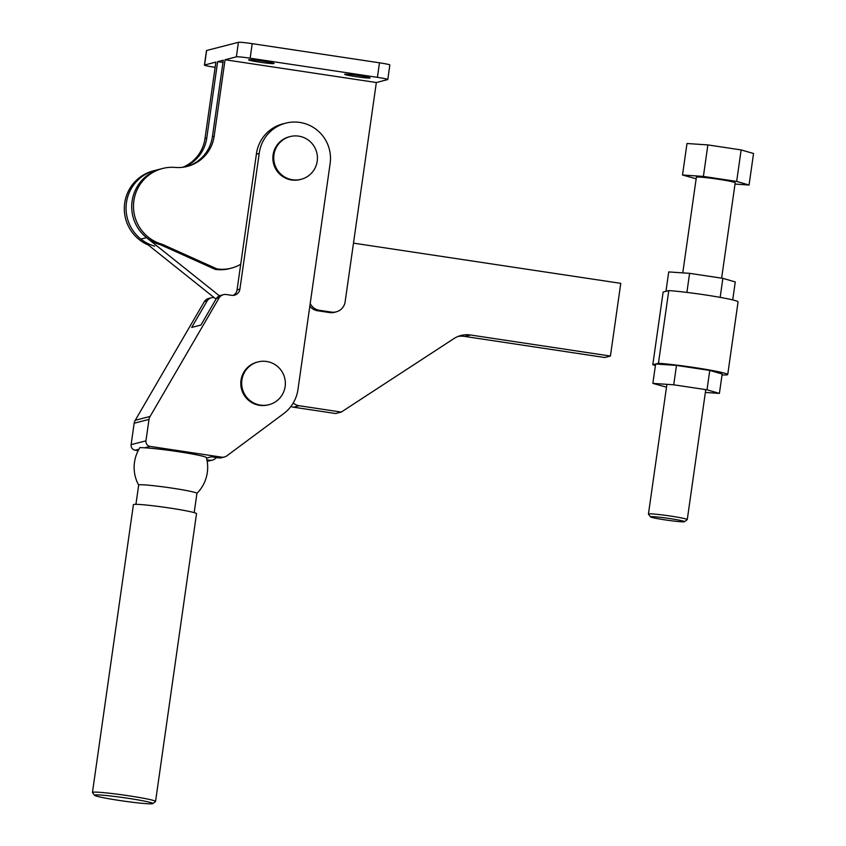 <?xml version="1.0" encoding="UTF-8"?>
<svg xmlns="http://www.w3.org/2000/svg" width="846" height="846" viewBox="0 0 846 846"><rect width="100%" height="100%" fill="white"/><g stroke="black" fill="none" stroke-linecap="round" stroke-linejoin="round"><path stroke-width="1.27" d="M154.786 246.197A39.223 38.789 -104.4 0 1 155.178 170.395M160.666 168.978L153.327 170.871A39.223 38.789 75.6 0 0 148.304 245.002M215.127 67.331L214.81 67.278A12.256 0.709 8.1 0 1 206.836 65.872A12.256 0.709 8.1 0 1 204.436 65.1A12.256 0.709 8.1 0 1 204.573 65.015L215.878 62.107L204.986 138.596A36.769 36.367 -104.4 0 1 182.651 167.297M183.561 167.18A36.769 36.367 75.6 0 0 206.752 138.141L217.644 61.652L222.974 62.456M236.362 56.841A12.256 0.709 8.1 0 1 241.131 57.042A12.256 0.709 8.1 0 1 250.141 58.194L252.203 43.654A12.256 0.709 -171.9 0 0 243.204 42.512A12.256 0.709 -171.9 0 0 238.435 42.3L236.362 56.841L225.057 59.749L376.343 82.517L345.136 301.8A12.256 12.119 -104.4 0 1 331.399 312.111L319.397 310.302A12.256 12.119 -104.4 0 1 310.207 303.481M240.719 264.248A36.769 36.367 -104.4 0 1 216.967 268.901L215.201 269.356A36.769 36.367 75.6 0 0 229.53 268.626L231.296 268.171M216.967 268.901L162.21 244.283A39.223 38.789 -104.4 0 1 175.249 167.423A36.769 36.367 75.6 0 0 214.175 136.227L225.057 59.749M162.517 168.502L160.751 168.957A39.223 38.789 75.6 0 0 160.444 244.737L215.201 269.356M217.644 61.652L223.291 60.203L212.409 136.682A36.769 36.367 -104.4 0 1 186.437 166.641M309.826 306.167A12.256 12.119 75.6 0 0 317.631 310.757L329.633 312.565A12.256 12.119 75.6 0 0 334.413 312.322L336.179 311.867M344.777 74.237A12.87 0.74 8.1 0 1 358.366 75.527A12.87 0.74 8.1 0 1 370.125 77.948A12.87 0.74 8.1 0 1 369.988 78.022A12.87 0.74 8.1 0 1 356.399 76.732A12.87 0.74 8.1 0 1 344.639 74.321A12.87 0.74 8.1 0 1 344.777 74.237M248.724 59.78A12.87 0.74 8.1 0 1 262.313 61.071A12.87 0.74 8.1 0 1 274.072 63.492A12.87 0.74 8.1 0 1 273.935 63.577A12.87 0.74 8.1 0 1 260.346 62.287A12.87 0.74 8.1 0 1 248.587 59.865A12.87 0.74 8.1 0 1 248.724 59.78M204.573 65.015L206.636 50.485A12.256 0.709 -171.9 0 0 206.509 50.559L204.436 65.1M387.775 79.524L389.847 64.983A12.256 0.709 -171.9 0 0 387.447 64.211A12.256 0.709 -171.9 0 0 379.473 62.805L377.411 77.346A12.256 0.709 8.1 0 1 385.385 78.752A12.256 0.709 8.1 0 1 387.775 79.524A12.256 0.709 8.1 0 1 387.648 79.598L376.343 82.517M377.411 77.346L250.141 58.194M252.203 43.654L379.473 62.805M206.636 50.485L238.435 42.3M162.21 244.283L160.444 244.737M241.893 380.044A22.059 21.816 75.6 0 0 269.007 404.663A22.059 21.816 75.6 0 0 266.606 361.485A22.059 21.816 75.6 0 0 241.893 380.044M258.009 361.929L257.142 362.151A22.059 21.816 75.6 0 0 259.542 405.329A22.059 21.816 75.6 0 0 268.14 404.885L269.007 404.663M273.967 154.702A22.059 21.816 75.6 0 0 301.07 179.32A22.059 21.816 75.6 0 0 298.68 136.143A22.059 21.816 75.6 0 0 273.967 154.702M290.072 136.587L289.216 136.809A22.059 21.816 75.6 0 0 291.616 179.987A22.059 21.816 75.6 0 0 300.214 179.542L301.07 179.32M135.931 504.343L138.681 485.065A29.42 1.692 8.1 0 1 138.987 484.874A29.42 1.692 8.1 0 1 170.046 487.825A29.42 1.692 8.1 0 1 196.928 493.355A36.769 36.769 0 0 0 206.339 457.57A33.703 1.935 8.1 0 0 181.795 452.229A33.703 1.935 8.1 0 0 144.571 447.809L139.96 447.545A36.769 36.769 0 0 0 138.67 485.107M150.102 416.444L219.188 297.771A7.35 7.276 -104.4 0 1 226.337 294.524L231.656 295.328A7.35 7.276 75.6 0 0 239.894 289.142L259.214 153.454A36.167 35.765 -104.4 0 1 299.801 122.427A36.167 35.765 -104.4 0 1 330.046 164.113L297.972 389.456A36.769 36.367 -104.4 0 1 283.685 413.631L226.897 455.814A7.35 7.276 -104.4 0 1 221.546 457.147L150.07 446.392A4.907 4.843 -104.4 0 1 145.956 440.829L149.002 419.394A7.35 7.276 -104.4 0 1 150.102 416.444L135.265 420.261A7.35 7.276 75.6 0 0 134.165 423.212L131.119 444.647A4.907 4.843 75.6 0 0 135.233 450.209L138.173 450.654M206.477 458.077L211.468 456.787L218.723 457.876A7.35 7.276 75.6 0 0 221.525 457.749A7.35 7.276 75.6 0 0 221.589 457.728A7.35 7.276 75.6 0 0 221.641 457.718M223.471 294.672L220.637 295.402A7.35 7.276 75.6 0 0 216.365 298.49L200.904 325.065L191.714 327.423L207.185 300.859A7.35 7.276 -104.4 0 1 214.144 297.591M285.705 123.146L282.871 123.876A36.167 35.765 75.6 0 0 256.38 154.173L237.07 289.871A7.35 7.276 -104.4 0 1 233.073 295.402M216.692 457.57L214.884 458.913A7.35 7.276 -104.4 0 1 209.533 460.245L206.889 459.843M207.122 461.017A7.35 7.276 75.6 0 0 209.575 460.827A7.35 7.276 75.6 0 0 209.628 460.806M211.458 297.76L208.634 298.49A7.35 7.276 75.6 0 0 204.351 301.588L135.265 420.261M92.457 792.448L133.404 504.702A31.873 1.829 8.1 0 1 133.742 504.491A31.873 1.829 8.1 0 1 167.392 507.685A31.873 1.829 8.1 0 1 196.515 513.681L155.558 801.426A31.873 1.829 -171.9 0 0 126.435 795.441A31.873 1.829 -171.9 0 0 92.785 792.247A31.873 1.829 -171.9 0 0 92.457 792.448A31.873 1.829 -171.9 0 0 92.489 792.565L94.572 795.325A29.42 1.692 8.1 0 1 94.847 795.029A29.42 1.692 8.1 0 1 126.741 798.095A29.42 1.692 8.1 0 1 152.724 803.594A29.42 1.692 8.1 0 1 152.481 803.7A29.42 1.692 8.1 0 1 122.258 800.876A29.42 1.692 8.1 0 1 94.572 795.325M152.724 803.594L155.495 801.532A31.873 1.829 -171.9 0 0 155.558 801.426M207.185 300.859L204.351 301.588M219.188 297.771L216.365 298.49M259.214 153.454L256.38 154.173M684.467 521.707L687.227 519.645A19.617 1.132 -171.9 0 0 687.269 519.581A19.617 1.132 -171.9 0 0 669.355 515.891A19.617 1.132 -171.9 0 0 648.639 513.924A19.617 1.132 -171.9 0 0 648.438 514.051A19.617 1.132 -171.9 0 0 648.459 514.125L650.542 516.885A17.163 0.983 8.1 0 1 650.701 516.716A17.163 0.983 8.1 0 1 669.302 518.503A17.163 0.983 8.1 0 1 684.467 521.707A17.163 0.983 8.1 0 1 684.319 521.771A17.163 0.983 8.1 0 1 666.69 520.121A17.163 0.983 8.1 0 1 650.542 516.885M682.764 272.877L696.374 177.248A19.617 1.132 8.1 0 1 696.575 177.121A19.617 1.132 8.1 0 1 717.281 179.088A19.617 1.132 8.1 0 1 735.206 182.778L721.627 278.165M696.152 178.792L682.511 175.006L703.396 176.423L736.665 181.425L749.059 185.02L735.026 184.068M749.059 185.02L753.543 153.517L741.149 149.922L736.665 181.425M741.149 149.922L707.869 144.92L703.396 176.423M707.869 144.92L686.994 143.503L682.511 175.006M155.093 170.416A39.223 38.789 75.6 0 0 140.891 239.09L216.016 299.093M290.887 406.482A12.256 12.119 75.6 0 0 293.551 407.201L335.629 413.525L341.276 412.076L453.858 338.633A24.513 24.238 -104.4 0 1 470.545 335.005L610.421 356.05L604.763 357.509L464.898 336.454A24.513 24.238 75.6 0 0 458.204 336.391M353.48 243.14L620.763 283.357L610.421 356.05M219.421 295.836L146.548 237.641A39.223 38.789 -104.4 0 1 139.357 183.413M341.276 412.076L299.209 405.742A12.256 12.119 -104.4 0 1 293.202 403.034M668.784 290.59A39.223 2.263 8.1 0 1 712.152 296.005A39.223 2.263 8.1 0 1 738.072 301.842L727.719 374.535A39.223 2.263 -171.9 0 0 701.799 368.697A39.223 2.263 -171.9 0 0 658.442 363.283L668.784 290.59L663.137 292.039L652.795 364.732L658.442 363.283M722.04 374.905A39.223 2.263 -171.9 0 0 727.306 374.789A39.223 2.263 -171.9 0 0 727.719 374.535M652.795 364.732A39.223 2.263 -171.9 0 0 655.417 365.419M666.5 387.172L652.858 383.386L655.618 364.002L676.493 365.419L709.762 370.421L722.167 374.017L719.407 393.401L705.363 392.449M709.762 370.421L707.013 389.805L719.407 393.401M676.493 365.419L673.733 384.803L707.013 389.805M652.858 383.386L673.733 384.803M665.961 291.31L668.721 271.926L689.596 273.343L722.875 278.345L735.269 281.94L732.71 299.918M722.875 278.345L720.168 297.369M689.596 273.343L686.889 292.409M206.752 138.141L204.986 138.596M214.175 136.227L212.409 136.682M331.399 312.111L329.633 312.565M319.397 310.302L317.631 310.757M221.546 457.147L218.723 457.876M239.894 289.142L237.07 289.871M145.956 440.829L131.119 444.647M209.533 460.245L207.09 460.869M149.002 419.394L134.165 423.212M138.924 449.258L135.233 450.209M150.07 446.392L144.571 447.809M464.898 336.454L470.545 335.005M299.209 405.742L293.551 407.201M146.548 237.641L140.891 239.09M194.189 512.634L196.928 493.355M212.399 460.097L209.575 460.827M224.412 457.009L221.589 457.728M687.269 519.581L705.765 389.625M648.438 514.051L666.902 384.338"/></g></svg>
